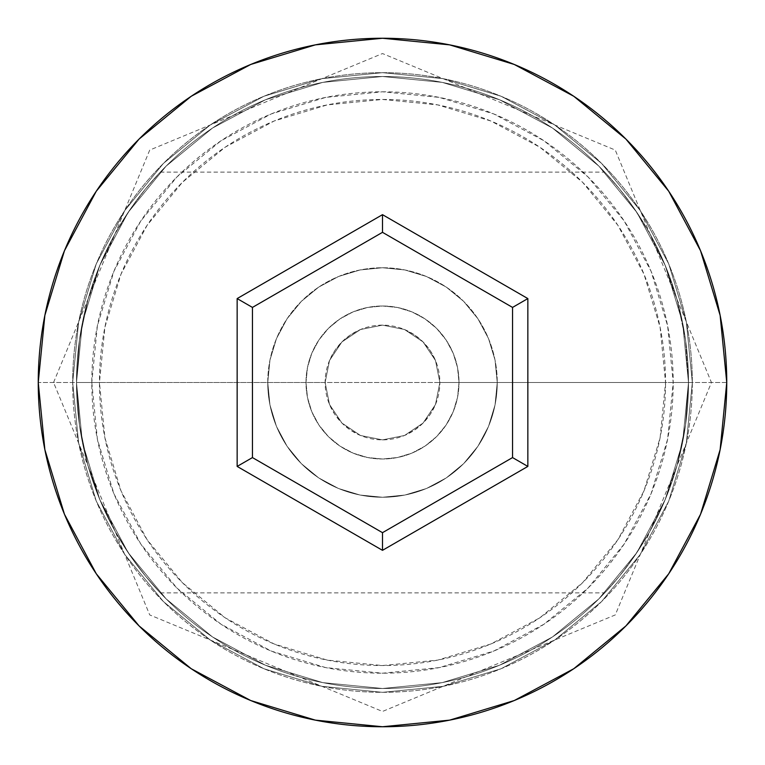 <?xml version="1.0" encoding="UTF-8"?>
<svg xmlns="http://www.w3.org/2000/svg" width="765" height="765" viewBox="0 0 765 765"><rect width="100%" height="100%" fill="white"/><g stroke="black" fill="none" stroke-linecap="round" stroke-linejoin="round"><path stroke-width="0.57" stroke-dasharray="3.83 2.87" d="M688.5 382.5L673.2 382.5A290.7 290.7 0 0 0 382.5 91.8A290.7 290.7 0 0 0 91.8 382.5L76.5 382.5A306 306 0 0 1 382.5 76.5A306 306 0 0 1 688.5 382.5L76.5 382.5L79.474 425.082L87.86 465.12L100.378 501.008L115.391 531.799L123.318 545.168L115.372 531.761L100.349 500.941L87.832 465.015L79.445 424.881L76.5 382.5L325.125 382.5A57.375 57.375 0 0 0 382.5 439.875A57.375 57.375 0 0 0 439.875 382.5L435.486 404.503L430.169 414.429L423.083 423.055L414.41 430.179L404.503 435.486L382.471 439.875L360.478 435.476L350.59 430.179L341.945 423.083L334.812 414.41L329.524 404.542L325.125 382.5L329.524 404.542L341.945 423.083L360.478 435.476L382.471 439.875L404.503 435.486L423.083 423.055L435.486 404.503L439.875 382.5L688.5 382.5L685.536 424.957L688.5 382.5L665.55 382.5A283.05 283.05 0 0 0 382.5 99.45A283.05 283.05 0 0 0 99.45 382.5L76.5 382.5A306 306 0 0 1 382.5 76.5A306 306 0 0 1 688.5 382.5A306 306 0 0 0 382.5 76.5A306 306 0 0 0 76.5 382.5L38.25 382.5A344.25 344.25 0 0 1 382.5 38.25A344.25 344.25 0 0 1 726.75 382.5L688.5 382.5L685.526 339.918L677.14 299.88L664.622 263.992L649.609 233.201L633.85 207.984L619.354 188.754L604.713 172.125L619.43 188.84L633.822 207.937L649.628 233.239L664.651 264.059L677.168 299.985L685.555 340.119L688.5 382.5A306 306 0 0 0 382.5 76.5A306 306 0 0 0 76.5 382.5A306 306 0 0 1 382.5 76.5A306 306 0 0 1 688.5 382.5A306 306 0 0 0 382.5 76.5A306 306 0 0 0 76.5 382.5L79.464 340.043L76.5 382.5A306 306 0 0 1 382.5 76.5A306 306 0 0 1 688.5 382.5A306 306 0 0 0 382.5 76.5A306 306 0 0 0 76.5 382.5A306 306 0 0 1 382.5 76.5A306 306 0 0 1 688.5 382.5A306 306 0 0 1 382.5 688.5A306 306 0 0 1 76.5 382.5A306 306 0 0 0 382.5 688.5A306 306 0 0 0 688.5 382.5L682.619 442.199L665.206 499.602L636.929 552.502L598.871 598.871L552.502 636.929L499.602 665.206L442.199 682.619L382.5 688.5L322.801 682.619L265.398 665.206L212.498 636.929L166.129 598.871L128.071 552.502L99.794 499.602L82.381 442.199L76.5 382.5L82.381 322.801L99.794 265.398L128.071 212.498L166.129 166.129L212.498 128.071L265.398 99.794L322.801 82.381L382.5 76.5L442.199 82.381L499.602 99.794L552.502 128.071L598.871 166.129L636.929 212.498L665.206 265.398L682.619 322.801L688.5 382.5A306 306 0 0 1 382.5 688.5A306 306 0 0 1 76.5 382.5A306 306 0 0 0 382.5 688.5A306 306 0 0 0 688.5 382.5L682.619 322.801L665.206 265.398L636.929 212.498L598.871 166.129L552.502 128.071L499.602 99.794L442.199 82.381L382.5 76.5L322.801 82.381L265.398 99.794L212.498 128.071L166.129 166.129L128.071 212.498L99.794 265.398L82.381 322.801L76.5 382.5L82.381 442.199L99.794 499.602L128.071 552.502L166.129 598.871L212.498 636.929L265.398 665.206L322.801 682.619L382.5 688.5L442.199 682.619L499.602 665.206L552.502 636.929L598.871 598.871L636.929 552.502L665.206 499.602L682.619 442.199L688.5 382.5L682.619 442.199L665.206 499.602L636.929 552.502L598.871 598.871L552.502 636.929L499.602 665.206L442.199 682.619L382.5 688.5L322.801 682.619L265.398 665.206L212.498 636.929L166.129 598.871L128.071 552.502L99.794 499.602L82.381 442.199L76.5 382.5L82.381 322.801L99.794 265.398L128.071 212.498L166.129 166.129L212.498 128.071L265.398 99.794L322.801 82.381L382.5 76.5L442.199 82.381L499.602 99.794L552.502 128.071L598.871 166.129L636.929 212.498L665.206 265.398L682.619 322.801L688.5 382.5A306 306 0 0 1 382.5 688.5A306 306 0 0 1 76.5 382.5L79.474 425.082L87.86 465.12L100.378 501.008L115.391 531.799L131.15 557.016L145.646 576.246L160.287 592.875L145.57 576.16L131.178 557.063L123.299 545.139L131.15 557.016L145.646 576.246L160.287 592.875L145.57 576.16L131.178 557.063L115.372 531.761L100.349 500.941L87.832 465.015L79.445 424.881L76.5 382.5A306 306 0 0 0 382.5 688.5A306 306 0 0 0 688.5 382.5L685.536 424.957L677.14 465.091L664.737 500.731L649.686 531.656L641.797 544.986L633.908 556.939L619.44 576.141L604.713 592.875L619.315 576.294L633.822 557.073L641.653 545.206L649.552 531.895L664.622 500.998L677.168 465.005L685.536 424.967L688.5 382.5L726.75 382.5A344.25 344.25 0 0 1 382.5 726.75A344.25 344.25 0 0 1 38.25 382.5L76.5 382.5A306 306 0 0 0 382.5 688.5A306 306 0 0 0 688.5 382.5A306 306 0 0 1 382.5 688.5A306 306 0 0 1 76.5 382.5L99.45 382.5L104.891 437.723L120.994 490.814L147.148 539.755L182.357 582.643L225.245 617.852L274.186 644.006L327.277 660.109L382.5 665.55L437.723 660.109L490.814 644.006L539.755 617.852L582.643 582.643L617.852 539.755L644.006 490.814L660.109 437.723L665.55 382.5L660.109 327.277L644.006 274.186L617.852 225.245L582.643 182.357L539.755 147.148L490.814 120.994L437.723 104.891L382.5 99.45L327.277 104.891L274.186 120.994L225.245 147.148L182.357 182.357L147.148 225.245L120.994 274.186L104.891 327.277L99.45 382.5A283.05 283.05 0 0 0 382.5 665.55A283.05 283.05 0 0 0 665.55 382.5L439.875 382.5L435.486 360.497L423.083 341.945L404.532 329.524L382.51 325.125L360.497 329.514L341.955 341.907L329.533 360.439L325.125 382.5L76.5 382.5L688.5 382.5L685.526 339.918L677.14 299.88L664.622 263.992L649.609 233.201L641.682 219.832L649.628 233.239L664.651 264.059L677.168 299.985L685.555 340.119L688.5 382.5A306 306 0 0 1 382.5 688.5A306 306 0 0 1 76.5 382.5L79.464 340.043L87.86 299.909L100.263 264.269L115.314 233.344L131.092 208.061L145.56 188.859L160.287 172.125L145.685 188.706L131.178 207.927L115.448 233.105L100.378 264.002L87.832 299.995L79.464 340.033L76.5 382.5L91.8 382.5L97.385 325.785L113.928 271.25L140.789 220.999L176.945 176.945L220.999 140.789L271.25 113.928L325.785 97.385L382.5 91.8L439.215 97.385L493.75 113.928L544.001 140.789L588.056 176.945L624.211 220.999L651.072 271.25L667.615 325.785L673.2 382.5L667.615 439.215L651.072 493.75L624.211 544.001L588.056 588.056L544.001 624.211L493.75 651.072L439.215 667.615L382.5 673.2L325.785 667.615L271.25 651.072L220.999 624.211L176.945 588.056L140.789 544.001L113.928 493.75L97.385 439.215L91.8 382.5A290.7 290.7 0 0 0 382.5 673.2A290.7 290.7 0 0 0 673.2 382.5L688.5 382.5M306 382.5A76.5 76.5 0 0 1 382.5 306A76.5 76.5 0 0 1 459 382.5A76.5 76.5 0 0 0 382.5 306A76.5 76.5 0 0 0 306 382.5L307.473 397.427L311.824 411.771L318.89 425.005L328.405 436.595L339.995 446.11L353.229 453.176L367.573 457.527L382.5 459L397.427 457.527L411.771 453.176L425.005 446.11L436.595 436.595L446.11 425.005L453.176 411.771L457.527 397.427L459 382.5L457.527 367.573L453.176 353.229L446.11 339.995L436.595 328.405L425.005 318.89L411.771 311.824L397.427 307.473L382.5 306L367.573 307.473L353.229 311.824L339.995 318.89L328.405 328.405L318.89 339.995L311.824 353.229L307.473 367.573L306 382.5A76.5 76.5 0 0 0 382.5 459A76.5 76.5 0 0 0 459 382.5A76.5 76.5 0 0 1 382.5 459A76.5 76.5 0 0 1 306 382.5L307.473 367.573L311.824 353.229L318.89 339.995L328.405 328.405L339.995 318.89L353.229 311.824L367.573 307.473L382.5 306L397.427 307.473L411.771 311.824L425.005 318.89L436.595 328.405L446.11 339.995L453.176 353.229L457.527 367.573L459 382.5L457.527 397.427L453.176 411.771L446.11 425.005L436.595 436.595L425.005 446.11L411.771 453.176L397.427 457.527L382.5 459L367.573 457.527L353.229 453.176L339.995 446.11L328.405 436.595L318.89 425.005L311.824 411.771L307.473 397.427L306 382.5M267.75 382.5A114.75 114.75 0 0 1 382.5 267.75A114.75 114.75 0 0 1 497.25 382.5A114.75 114.75 0 0 0 382.5 267.75A114.75 114.75 0 0 0 267.75 382.5L269.959 404.886L276.481 426.411L287.085 446.253L301.362 463.638L318.747 477.915L338.589 488.519L360.114 495.041L382.5 497.25L404.886 495.041L426.411 488.519L446.253 477.915L463.638 463.638L477.915 446.253L488.519 426.411L495.041 404.886L497.25 382.5L495.041 360.114L488.519 338.589L477.915 318.747L463.638 301.362L446.253 287.085L426.411 276.481L404.886 269.959L382.5 267.75L360.114 269.959L338.589 276.481L318.747 287.085L301.362 301.362L287.085 318.747L276.481 338.589L269.959 360.114L267.75 382.5A114.75 114.75 0 0 0 382.5 497.25A114.75 114.75 0 0 0 497.25 382.5A114.75 114.75 0 0 1 382.5 497.25A114.75 114.75 0 0 1 267.75 382.5L269.959 360.114L276.481 338.589L287.085 318.747L301.362 301.362L318.747 287.085L338.589 276.481L360.114 269.959L382.5 267.75L404.886 269.959L426.411 276.481L446.253 287.085L463.638 301.362L477.915 318.747L488.519 338.589L495.041 360.114L497.25 382.5L495.041 404.886L488.519 426.411L477.915 446.253L463.638 463.638L446.253 477.915L426.411 488.519L404.886 495.041L382.5 497.25L360.114 495.041L338.589 488.519L318.747 477.915L301.362 463.638L287.085 446.253L276.481 426.411L269.959 404.886L267.75 382.5M692.325 382.5A309.825 309.825 0 0 0 382.5 72.675A309.825 309.825 0 0 0 72.675 382.5A309.825 309.825 0 0 1 382.5 72.675A309.825 309.825 0 0 1 692.325 382.5A309.825 309.825 0 0 1 382.5 692.325A309.825 309.825 0 0 1 72.675 382.5A309.825 309.825 0 0 0 382.5 692.325A309.825 309.825 0 0 0 692.325 382.5L686.368 442.945L668.744 501.065L640.114 554.625L601.577 601.577L554.625 640.114L501.065 668.744L442.945 686.368L382.5 692.325L322.055 686.368L263.935 668.744L210.375 640.114L163.423 601.577L124.886 554.625L96.256 501.065L78.632 442.945L72.675 382.5L78.632 322.055L96.256 263.935L124.886 210.375L163.423 163.423L210.375 124.886L263.935 96.256L322.055 78.632L382.5 72.675L442.945 78.632L501.065 96.256L554.625 124.886L601.577 163.423L640.114 210.375L668.744 263.935L686.368 322.055L692.325 382.5L686.368 322.055L668.744 263.935L640.114 210.375L601.577 163.423L554.625 124.886L501.065 96.256L442.945 78.632L382.5 72.675L322.055 78.632L263.935 96.256L210.375 124.886L163.423 163.423L124.886 210.375L96.256 263.935L78.632 322.055L72.675 382.5L78.632 442.945L96.256 501.065L124.886 554.625L163.423 601.577L210.375 640.114L263.935 668.744L322.055 686.368L382.5 692.325L442.945 686.368L501.065 668.744L554.625 640.114L601.577 601.577L640.114 554.625L668.744 501.065L686.368 442.945L692.325 382.5M677.168 465.005L685.536 424.967L677.14 465.091L664.737 500.731L649.686 531.656L633.908 556.939L619.44 576.141L604.713 592.875L619.315 576.294L633.822 557.073L649.552 531.895L664.622 500.998L677.168 465.005M87.832 299.995L79.464 340.033L87.86 299.909L100.263 264.269L115.314 233.344L123.203 220.014L131.092 208.061L145.56 188.859L160.287 172.125L145.685 188.706L131.178 207.927L115.448 233.105L100.378 264.002L87.832 299.995M633.822 207.937L641.701 219.861L633.85 207.984L619.354 188.754L604.713 172.125L619.43 188.84L633.822 207.937M439.875 382.5L435.505 360.545L423.074 341.926L404.455 329.495L382.5 325.125L360.545 329.495L341.926 341.926L329.495 360.545L325.125 382.5L329.495 404.455L341.926 423.074L360.545 435.505L382.5 439.875L404.455 435.505L423.074 423.074L435.505 404.455L439.875 382.5A57.375 57.375 0 0 0 382.5 325.125A57.375 57.375 0 0 0 325.125 382.5L329.533 360.439L334.831 350.571L341.955 341.907L350.609 334.802L360.497 329.514L382.51 325.125L404.532 329.524L414.41 334.821L423.083 341.945L430.169 350.571L435.486 360.497L439.875 382.5M512.55 307.415L382.5 232.331L252.45 307.415L252.45 457.585L382.5 532.669L512.55 457.585L512.55 307.415L382.5 232.331L252.45 307.415L252.45 457.585L382.5 532.669L512.55 457.585L512.55 307.415M160.287 592.875L604.713 592.875M53.55 382.5L149.72 150.074L382.5 53.55L615.28 150.074L711.45 382.5L615.28 614.926L382.5 711.45L149.72 614.926L53.55 382.5M160.287 172.125L604.713 172.125"/><path stroke-width="1.15" d="M38.25 382.5A344.25 344.25 0 0 1 382.5 38.25A344.25 344.25 0 0 1 726.75 382.5A344.25 344.25 0 0 0 382.5 38.25A344.25 344.25 0 0 0 38.25 382.5L44.867 449.657L64.451 514.243L96.266 573.76L139.077 625.923L191.24 668.734L250.757 700.549L315.343 720.133L382.5 726.75L449.657 720.133L514.243 700.549L573.76 668.734L625.923 625.923L668.734 573.76L700.549 514.243L720.133 449.657L726.75 382.5L720.133 315.343L700.549 250.757L668.734 191.24L625.923 139.077L573.76 96.266L514.243 64.451L449.657 44.867L382.5 38.25L315.343 44.867L250.757 64.451L191.24 96.266L139.077 139.077L96.266 191.24L64.451 250.757L44.867 315.343L38.25 382.5A344.25 344.25 0 0 0 382.5 726.75A344.25 344.25 0 0 0 726.75 382.5A344.25 344.25 0 0 1 382.5 726.75A344.25 344.25 0 0 1 38.25 382.5M382.5 550.331L237.15 466.421L237.15 298.579L382.5 214.669L527.85 298.579L527.85 466.421L382.5 550.331L527.85 466.421L527.85 298.579L512.55 307.415L512.55 457.585L382.5 532.669L252.45 457.585L252.45 307.415L382.5 232.331L512.55 307.415L512.55 457.585L527.85 466.421L512.55 457.585L382.5 532.669L382.5 550.331L382.5 532.669L252.45 457.585L237.15 466.421L382.5 550.331M512.55 307.415L527.85 298.579L382.5 214.669L382.5 232.331L512.55 307.415M382.5 232.331L382.5 214.669L237.15 298.579L252.45 307.415L382.5 232.331M252.45 307.415L237.15 298.579L237.15 466.421L252.45 457.585L252.45 307.415"/></g></svg>
